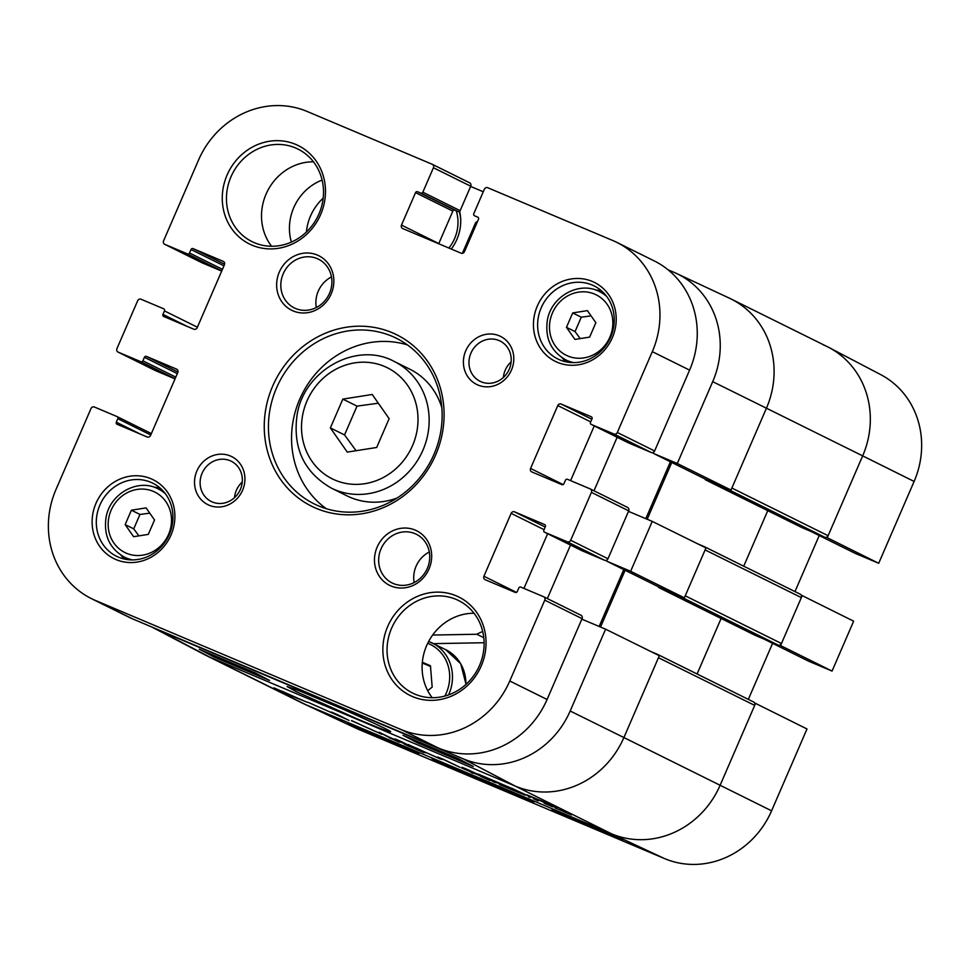 <?xml version="1.0" encoding="UTF-8"?>
<svg xmlns="http://www.w3.org/2000/svg" width="970" height="970" viewBox="0 0 970 970"><rect width="100%" height="100%" fill="white"/><g stroke="black" fill="none" stroke-linecap="round" stroke-linejoin="round"><path stroke-width="1.45" d="M423.817 752.611L415.73 749.167L422.811 751.92M416.566 749.398L420.349 750.913L416.409 749.386M416.494 749.373L418.943 750.271L416.53 749.289M415.014 748.828L404.296 744.196L414.966 748.755M409.776 746.682L405.921 744.887L409.934 746.342M423.538 752.502L422.811 752.162L423.672 752.296M423.72 752.32L421.914 751.556M564.213 811.745L566.638 812.678L564.249 811.672M563.728 811.672L571.451 814.897L563.812 811.49M562.685 811.138L554.949 807.889L562.758 811.126M399.252 742.183L397.348 741.213L399.288 742.111M389.2 737.673L398.561 741.662M398.476 741.856L389.443 737.624M489.959 780.547L480.768 776.412L489.983 780.498M492.796 781.59L495.233 782.523L492.833 781.505M524.964 795.133L511.542 789.398M512.827 790.198L524.988 795.085M529.487 797.255L528.65 796.867M511.445 789.616L512.9 790.15M511.093 789.374L501.538 785.457L511.081 789.35M499.877 784.694L501.538 785.457M499.417 784.475L501.551 785.421M544.995 803.548L544.134 803.16L544.995 803.548M545.467 803.839L552.815 806.846L545.492 803.778M533.33 798.613L538.144 800.868M538.132 800.893L536.277 800.02M535.779 799.85L533.464 798.637M398.597 741.577L399.882 742.135L398.597 741.577M470.899 772.314L473.081 773.357M472.851 773.223L471.093 772.314M557.01 807.78L526.855 794.842L551.869 805.161L533.827 797.861L557.035 808.119M511.59 788.295L498.907 782.935L510.014 788.44L503.915 785.858L478.21 774.06L511.59 788.295M443.448 759.558L440.028 758.904L415.633 747.809L425.794 752.878L419.695 750.295L408.2 744.608L437.555 757.667L437.603 757.024L441.629 758.601L460.071 767.355L443.52 759.401M408.237 744.536L408.976 744.827M437.555 757.667L438.21 757.194M306.678 701.989L285.629 693.683L273.928 687.875L307.272 702.316M351.649 720.613L381.853 734.314L351.419 720.686M348.642 720.177L307.89 702.244L340.773 716.745L331.352 712.041L337.281 714.538L349.042 720.419M461.478 767.949L461.95 767.282L465.818 768.81L496.567 782.766L461.478 767.949M511.917 788.295L531.087 797.34L511.917 788.295M388.57 736.885L403.859 743.42L394.996 738.91L401.095 741.492L410.771 746.318L387.588 736.654L379.052 732.18L388.57 736.885M410.771 746.318L410.152 745.978M771.587 810.811L623.904 737.552L658.46 657.709L754.696 705.384L720.14 785.227A87.021 80.389 116.4 0 1 611.512 833.788L515.276 786.112L209.69 657.066A87.021 80.389 116.4 0 1 205.604 655.199L301.84 702.874A87.021 80.389 116.4 0 0 305.914 704.741A87.021 80.389 116.4 0 1 303.367 703.602L356.524 728.458A85.675 79.164 -63.6 0 0 359.046 729.573L664.632 858.62A85.675 79.164 -63.6 0 0 771.587 810.811L807.004 728.967L755.557 703.395L720.14 785.227A87.021 80.389 116.4 0 1 611.512 833.788L305.914 704.741L209.69 657.066L515.276 786.112A87.021 80.389 -63.6 0 0 623.904 737.552A87.021 80.389 116.4 0 1 515.276 786.112L463.211 758.831L157.625 629.785A85.675 79.164 116.4 0 1 152.12 627.178A85.675 79.164 116.4 0 1 151.684 626.947M440.028 758.904L440.38 758.079M281.809 691.258L300.263 699.346L281.858 691.137M468.849 770.277L480.162 775.466L468.91 770.144M726.906 297.062A87.021 80.389 116.4 0 1 730.98 298.942L827.216 346.617A87.021 80.389 116.4 0 1 862.669 455.876L828.113 535.719L731.877 488.043L766.433 408.2A87.021 80.389 -63.6 0 0 729.464 298.202L676.296 273.358A85.675 79.164 116.4 0 1 712.707 381.659L677.29 463.502L731.016 490.032L766.433 408.2L712.707 381.659M730.095 489.644A2.716 2.51 116.4 0 1 728.482 489.559L824.718 537.234A2.716 2.51 -63.6 0 0 828.113 535.719M824.718 537.234L802.032 527.656A1.637 1.503 116.4 0 1 801.875 527.583M767.755 510.681L743.735 566.189M801.341 597.593L781.468 643.51L685.232 595.822L705.105 549.917L801.341 597.593A2.716 2.51 -63.6 0 0 800.104 594.125L704.123 546.571M683.45 597.435A2.716 2.51 116.4 0 1 681.849 597.35L778.073 645.026A2.716 2.51 -63.6 0 0 781.468 643.51M778.073 645.026L755.387 635.447A1.637 1.503 116.4 0 1 755.23 635.374M721.11 618.472L697.09 673.98M754.696 705.384A2.716 2.51 -63.6 0 0 753.46 701.916L657.478 654.362M697.733 543.855L703.868 546.449A2.716 2.51 116.4 0 1 704.996 547.444M651.088 651.646L657.223 654.229A2.716 2.51 116.4 0 1 658.351 655.223M600.539 627.044L625.116 570.263M658.303 586.704A1.637 1.503 -63.6 0 0 659.151 587.759L681.849 597.35M647.184 519.253L671.761 462.472M704.947 478.913A1.637 1.503 -63.6 0 0 705.796 479.98L728.482 489.559M730.98 298.942A87.021 80.389 116.4 0 1 766.433 408.2L862.669 455.876L827.252 537.72L878.699 563.291L855.297 553.409A2.17 2.013 116.4 0 1 855.103 553.312M389.14 418.664L376.675 447.473L347.284 452.105L330.37 427.916L342.846 399.106L372.225 394.475L389.14 418.664M154.533 519.981L148.301 534.385L133.605 536.701L125.154 524.612L131.386 510.208L146.082 507.892L154.533 519.981M595.859 322.707L589.627 337.111L574.931 339.427L566.468 327.339L572.7 312.934L587.396 310.618L595.859 322.707M397.057 498.034A70.701 65.317 116.4 0 1 347.017 495.876L331.352 488.116A70.701 65.317 -63.6 0 0 422.932 450.189A70.701 65.317 -63.6 0 0 394.135 361.41C356.475 340.955 303.901 370.322 297.087 414.905C292.588 447.946 304.01 472.354 331.352 488.116M394.135 361.41L409.801 369.17A70.701 65.317 116.4 0 1 441.823 407.679M378.336 403.217L357.008 406.127L342.846 399.106M357.008 406.127L344.544 434.936L330.37 427.916M344.544 434.936L356.087 450.711M149.768 513.154L139.959 514.452L131.386 510.208M139.959 514.452L133.727 528.856L125.154 524.612M133.727 528.856L138.904 535.864M591.082 315.88L581.285 317.178L572.7 312.934M581.285 317.178L575.052 331.582L566.468 327.339M575.052 331.582L580.218 338.591M407.424 344.908A92.453 85.421 -63.6 0 0 301.864 394.608A92.453 85.421 -63.6 0 0 326.272 508.692M543.77 596.817L580.824 615.162A2.716 2.51 116.4 0 1 582.061 618.642L547.08 699.479A87.021 80.389 116.4 0 1 438.44 748.04L132.854 618.993A87.021 80.389 116.4 0 1 128.767 617.126L91.471 598.648A87.021 80.389 116.4 0 1 56.03 489.389L91.01 408.54A2.716 2.51 116.4 0 1 94.405 407.024L117.091 416.603A1.637 1.503 116.4 0 1 117.831 418.688L116.315 422.18A1.637 1.503 -63.6 0 0 117.067 424.266L147.161 436.973A2.716 2.51 -63.6 0 0 150.556 435.457L177.765 372.589A2.716 2.51 -63.6 0 0 176.528 369.109L146.434 356.402A1.637 1.503 -63.6 0 0 144.397 357.312L142.881 360.804A1.637 1.503 116.4 0 1 140.844 361.713L118.158 352.134A2.716 2.51 116.4 0 1 116.921 348.666L137.655 300.761A2.716 2.51 116.4 0 1 141.05 299.245L163.736 308.824A1.637 1.503 116.4 0 1 164.476 310.909L162.96 314.401A1.637 1.503 -63.6 0 0 163.712 316.475L193.806 329.194A2.716 2.51 -63.6 0 0 197.201 327.666L224.41 264.798A2.716 2.51 -63.6 0 0 223.173 261.318L193.078 248.611A1.637 1.503 -63.6 0 0 191.041 249.52L189.526 253.012A1.637 1.503 116.4 0 1 187.489 253.922L164.803 244.343A2.716 2.51 116.4 0 1 163.566 240.875L198.547 160.038A87.021 80.389 116.4 0 1 307.187 111.477L432.196 164.269A2.716 2.51 116.4 0 1 433.432 167.737L422.847 192.193A1.637 1.503 116.4 0 1 420.81 193.103L417.573 191.733A1.637 1.503 -63.6 0 0 415.536 192.642L401.495 225.076A2.716 2.51 -63.6 0 0 402.732 228.556L461.077 253.182A2.716 2.51 -63.6 0 0 464.472 251.666L478.501 219.232A1.637 1.503 -63.6 0 0 477.761 217.147L474.524 215.776A1.637 1.503 116.4 0 1 473.784 213.691L484.357 189.247A2.716 2.51 116.4 0 1 487.752 187.731L612.773 240.524A87.021 80.389 116.4 0 1 616.847 242.391A87.021 80.389 116.4 0 1 652.301 351.649L617.32 432.487A2.716 2.51 116.4 0 1 613.925 434.002L591.239 424.423A1.637 1.503 116.4 0 1 590.487 422.338L592.003 418.846A1.637 1.503 -63.6 0 0 591.263 416.76L561.169 404.053A2.716 2.51 -63.6 0 0 557.774 405.569L530.566 468.449A2.716 2.51 -63.6 0 0 531.803 471.917L561.897 484.636A1.637 1.503 -63.6 0 0 563.934 483.715L565.449 480.223A1.637 1.503 116.4 0 1 567.486 479.313L590.172 488.892A2.716 2.51 116.4 0 1 591.409 492.372L570.675 540.278A2.716 2.51 116.4 0 1 567.28 541.793L544.594 532.215A1.637 1.503 116.4 0 1 543.855 530.129L545.358 526.637A1.637 1.503 -63.6 0 0 544.619 524.552L514.524 511.845A2.716 2.51 -63.6 0 0 511.129 513.36L483.921 576.241A2.716 2.51 -63.6 0 0 485.158 579.708L515.252 592.415A1.637 1.503 -63.6 0 0 517.289 591.506L518.804 588.014A1.637 1.503 116.4 0 1 520.841 587.105L543.527 596.683A2.716 2.51 116.4 0 1 544.764 600.163L509.771 681.001A87.021 80.389 116.4 0 1 401.143 729.561L95.557 600.515A87.021 80.389 116.4 0 1 91.471 598.648M175.036 378.882L155.455 370.613A2.716 2.51 116.4 0 1 155.2 370.491M221.681 271.091L202.1 262.821A2.716 2.51 116.4 0 1 201.845 262.7M432.45 164.391L469.492 182.748A2.716 2.51 116.4 0 1 470.729 186.216L460.144 210.672A1.637 1.503 116.4 0 1 458.107 211.581L454.869 210.211A1.637 1.503 -63.6 0 0 452.832 211.12L438.792 243.555A2.716 2.51 -63.6 0 0 438.719 243.749M616.847 242.391L654.156 260.869A87.021 80.389 116.4 0 1 689.597 370.128L654.617 450.965A2.716 2.51 116.4 0 1 651.222 452.481L628.536 442.902A1.637 1.503 116.4 0 1 628.378 442.829M594.258 425.927L570.59 480.635M590.415 489.025L627.469 507.383A2.716 2.51 116.4 0 1 628.705 510.85L607.972 558.756A2.716 2.51 116.4 0 1 604.577 560.272L581.891 550.693A1.637 1.503 116.4 0 1 581.733 550.62M547.613 533.718L523.945 588.414M511.117 361.858A22.48 20.77 -63.6 0 0 503.382 377.475M499.016 340.531A22.48 20.77 116.4 0 1 500.071 341.016A22.48 20.77 116.4 0 1 508.704 370.382A22.48 20.77 116.4 0 1 480.101 381.307A22.48 20.77 116.4 0 1 471.202 352.51A22.48 20.77 116.4 0 1 499.016 340.531M242.245 482.041A22.48 20.77 -63.6 0 0 234.51 497.658M230.145 460.714A22.48 20.77 116.4 0 1 231.2 461.199A22.48 20.77 116.4 0 1 239.833 490.565A22.48 20.77 116.4 0 1 211.242 501.49A22.48 20.77 116.4 0 1 202.342 472.693A22.48 20.77 116.4 0 1 230.145 460.714M499.247 335.802A26.833 24.796 -63.6 0 0 463.49 364.38A26.833 24.796 -63.6 0 0 503.054 381.089A26.833 24.796 -63.6 0 0 499.247 335.802M230.387 455.985A26.833 24.796 -63.6 0 0 194.618 484.563A26.833 24.796 -63.6 0 0 234.182 501.272A26.833 24.796 -63.6 0 0 230.387 455.985M592.318 281.458A44.05 40.704 -63.6 0 0 533.597 328.369A44.05 40.704 -63.6 0 0 598.563 355.808A44.05 40.704 -63.6 0 0 592.318 281.458M415.172 530.093A30.458 28.142 -63.6 0 0 374.578 562.527A30.458 28.142 -63.6 0 0 419.489 581.491A30.458 28.142 -63.6 0 0 415.172 530.093M295.68 144.384A54.926 50.755 -63.6 0 0 222.457 202.888A54.926 50.755 -63.6 0 0 303.464 237.092A54.926 50.755 -63.6 0 0 295.68 144.384M150.993 478.731A44.05 40.704 -63.6 0 0 92.271 525.643A44.05 40.704 -63.6 0 0 157.237 553.082A44.05 40.704 -63.6 0 0 150.993 478.731M317.336 255.049A30.458 28.142 -63.6 0 0 276.741 287.484A30.458 28.142 -63.6 0 0 321.652 306.447A30.458 28.142 -63.6 0 0 317.336 255.049M456.264 595.847A54.926 50.755 -63.6 0 0 383.053 654.338A54.926 50.755 -63.6 0 0 464.048 688.542A54.926 50.755 -63.6 0 0 456.264 595.847M392.171 332.686A95.715 88.44 -63.6 0 0 264.592 434.633A95.715 88.44 -63.6 0 0 405.727 494.227A95.715 88.44 -63.6 0 0 392.171 332.686M601.388 290.757A40.788 37.684 -63.6 0 0 595.725 290.042M562.151 357.797A40.788 37.684 -63.6 0 0 566.165 361.871M313.443 161.796A51.665 47.736 -63.6 0 0 267.271 191.526A51.665 47.736 -63.6 0 0 271.588 246.259M295.498 147.937A51.665 47.736 116.4 0 1 297.923 149.053A51.665 47.736 116.4 0 1 317.76 216.54A51.665 47.736 116.4 0 1 252.042 241.639A51.665 47.736 116.4 0 1 231.587 175.449A51.665 47.736 116.4 0 1 295.498 147.937M474.027 613.258A51.665 47.736 -63.6 0 0 427.867 642.977A51.665 47.736 -63.6 0 0 432.183 697.709M456.094 599.387A51.665 47.736 116.4 0 1 458.519 600.503A51.665 47.736 116.4 0 1 478.355 667.99A51.665 47.736 116.4 0 1 412.638 693.089A51.665 47.736 116.4 0 1 392.183 626.911A51.665 47.736 116.4 0 1 456.094 599.387M429.31 551.991A27.196 25.123 -63.6 0 0 414.154 582.57M415.002 533.645A27.196 25.123 116.4 0 1 416.275 534.227A27.196 25.123 116.4 0 1 426.715 569.742A27.196 25.123 116.4 0 1 392.122 582.958A27.196 25.123 116.4 0 1 381.355 548.123A27.196 25.123 116.4 0 1 415.002 533.645M331.473 276.947A27.196 25.123 -63.6 0 0 316.317 307.526M317.166 258.602A27.196 25.123 116.4 0 1 318.439 259.184A27.196 25.123 116.4 0 1 328.878 294.71A27.196 25.123 116.4 0 1 294.286 307.914A27.196 25.123 116.4 0 1 283.519 273.079A27.196 25.123 116.4 0 1 317.166 258.602M391.989 336.238A92.453 85.421 116.4 0 1 396.33 338.227A92.453 85.421 116.4 0 1 431.82 458.992A92.453 85.421 116.4 0 1 314.231 503.915A92.453 85.421 116.4 0 1 277.626 385.478A92.453 85.421 116.4 0 1 391.989 336.238M592.136 285.01A40.788 37.684 116.4 0 1 594.052 285.883A40.788 37.684 116.4 0 1 609.706 339.161A40.788 37.684 116.4 0 1 557.835 358.985A40.788 37.684 116.4 0 1 541.684 306.726A40.788 37.684 116.4 0 1 592.136 285.01M160.074 488.031A40.788 37.684 -63.6 0 0 154.4 487.316M120.826 555.07A40.788 37.684 -63.6 0 0 124.839 559.144M150.811 482.284A40.788 37.684 116.4 0 1 152.726 483.157A40.788 37.684 116.4 0 1 168.392 536.434A40.788 37.684 116.4 0 1 116.509 556.259A40.788 37.684 116.4 0 1 100.359 504A40.788 37.684 116.4 0 1 150.811 482.284M432.656 635.047L476.828 634.247L483.775 637.69M484.103 642.734L433.566 643.644M459.647 211.339A43.505 40.194 116.4 0 1 451.28 249.047M323.18 198.171A48.949 45.226 -63.6 0 0 306.423 231.975M422.35 662.292L430.45 665.723L432.171 687.099L427.697 690.701M570.178 711.01L623.904 737.552L659.321 655.708L605.595 629.178L570.178 711.01A85.675 79.164 116.4 0 1 463.211 758.831M605.595 629.178L582.194 619.296A2.17 2.013 -63.6 0 0 581.83 619.175M547.347 598.575L570.505 545.055M606.214 560.357A2.17 2.013 -63.6 0 0 607.244 561.4L630.645 571.281L684.371 597.823L705.966 547.917L652.24 521.387L630.645 571.281M652.24 521.387L628.839 511.505A2.17 2.013 -63.6 0 0 628.463 511.384M593.992 490.784L617.15 437.264M652.859 452.566A2.17 2.013 -63.6 0 0 653.889 453.62L677.29 463.502M668.087 269.83L673.786 272.243A85.675 79.164 116.4 0 1 676.296 273.358M462.363 253.34L475.47 223.052A2.17 2.013 116.4 0 1 477.446 221.681M470.632 186.446L483.266 191.781M476.828 634.247A48.949 45.226 116.4 0 1 482.708 631.531M291.388 242.088A48.949 45.226 116.4 0 1 322.113 180.081M731.016 490.032L706.475 479.677A2.17 2.013 116.4 0 1 706.281 479.568M670.403 461.805L645.802 518.659M684.371 597.823L659.83 587.456A2.17 2.013 116.4 0 1 659.636 587.359M623.759 569.596L599.157 626.45M152.12 627.178L204.1 654.423A87.021 80.389 -63.6 0 0 209.69 657.066L157.625 629.785M430.51 666.475L422.277 663.007M254.807 672.695L269.575 680.431L214.006 656.969L199.238 649.233L254.807 672.695M214.006 656.969L214.564 655.696M458.531 758.722L473.299 766.47L417.73 742.996L402.962 735.26L458.531 758.722M417.73 742.996L418.288 741.735M358.003 719.243C383.514 729.925 388.667 731.683 390.595 731.744C391.783 731.404 375.717 723.802 342.41 708.949L300.651 691.307L287.108 686.554L296.214 691.622L358.003 719.243M567.086 816.57L552.015 809.526L622.643 840.032L567.086 816.57L567.329 816M363.35 730.543L348.291 723.499L418.919 754.005L363.35 730.543L363.604 729.973M463.672 771.587L432.026 758.746L479.677 779.989L533.73 802.348L463.672 771.587M664.632 858.62L611.512 833.788L305.914 704.741L359.046 729.573M826.319 537.319L827.252 537.72M823.13 344.75A87.021 80.389 116.4 0 1 828.719 347.381A87.021 80.389 116.4 0 1 862.669 455.876L914.116 481.447A85.675 79.164 -63.6 0 0 880.699 374.626L828.719 347.381M755.557 703.395L754.624 702.995M779.674 645.111L832.054 671.082L853.648 621.176L802.202 595.604L780.607 645.499M802.202 595.604L801.269 595.204M819.226 535.537L794.976 591.579M832.054 671.082L808.653 661.201A2.17 2.013 116.4 0 1 808.459 661.103M772.581 643.328L748.331 699.37M878.699 563.291L914.116 481.447M659.151 587.759L755.387 635.447M705.796 479.98L802.032 527.656M412.541 445.582A61.995 57.279 116.4 0 1 312.049 461.405A61.995 57.279 116.4 0 1 354.68 362.877A61.995 57.279 116.4 0 1 412.541 445.582M168.55 534.421A33.72 31.149 116.4 0 1 113.89 543.03A33.72 31.149 116.4 0 1 137.085 489.438A33.72 31.149 116.4 0 1 168.55 534.421M609.875 337.148A33.72 31.149 116.4 0 1 555.216 345.757A33.72 31.149 116.4 0 1 578.411 292.164A33.72 31.149 116.4 0 1 609.875 337.148M165.324 493.681A38.072 35.175 -63.6 0 0 158.231 488.916C138.067 477.919 109.695 493.669 106.009 517.737C103.596 535.561 109.743 548.693 124.427 557.144A38.072 35.175 -63.6 0 0 132.514 559.908M606.65 296.408A38.072 35.175 -63.6 0 0 599.557 291.643C579.381 280.645 551.008 296.396 547.322 320.464C544.922 338.287 551.057 351.419 565.752 359.87A38.072 35.175 -63.6 0 0 573.84 362.634M132.854 618.993L95.557 600.515M117.164 416.639L151.368 433.59L117.237 416.688M150.75 434.996L117.831 418.688M140.517 434.172L116.315 422.18M177.946 372.019L146.434 356.402M177.316 373.62L144.397 357.312M175.8 377.112L142.881 360.804M175.121 378.7L140.844 361.713M155.455 370.613L118.158 352.134M197.395 327.217L164.476 310.909M187.161 326.381L162.96 314.401M224.591 264.228L193.078 248.611M223.961 265.829L191.041 249.52M222.445 269.333L189.526 253.012M221.766 270.909L187.489 253.922M202.1 262.821L164.803 244.343M470.729 186.216L433.432 167.737M460.144 210.672L422.847 192.193M458.107 211.581L420.81 193.103M454.869 210.211L417.573 191.733M452.832 211.12L415.536 192.642M438.792 243.555L401.495 225.076M689.597 370.128L652.301 351.649M654.617 450.965L617.32 432.487M651.222 452.481L613.925 434.002M628.536 442.902L591.239 424.423M591.833 419.246L561.169 404.053M590.694 421.877L557.774 405.569M563.121 484.576L530.566 468.449M628.705 510.85L591.409 492.372M607.972 558.756L570.675 540.278M604.577 560.272L567.28 541.793M581.891 550.693L544.594 532.215M545.188 527.037L514.524 511.845M544.049 529.668L511.129 513.36M516.476 592.367L483.921 576.241M582.061 618.642L544.764 600.163M547.08 699.479L509.771 681.001M438.44 748.04L401.143 729.561M427.697 643.328A38.618 35.672 116.4 0 1 428.752 643.753A38.618 35.672 116.4 0 1 444.854 696.06M456.264 210.793A38.618 35.672 116.4 0 1 448.892 248.041M448.589 694.896A40.788 37.684 -63.6 0 0 432.28 643.001A40.788 37.684 -63.6 0 0 430.365 642.128M428.655 641.449L445.703 649.657A40.788 37.684 116.4 0 1 465.903 684.468M460.714 220.19A40.788 37.684 -63.6 0 0 459.295 211.545M706.475 479.677L653.889 453.62M659.83 587.456L607.244 561.4M476.609 223.609L475.47 223.052M810.774 531.342L855.297 553.409M764.13 639.133L808.653 661.201M438.234 757.206L437.967 757.825M800.226 594.186L704.002 546.498M753.581 701.977L657.357 654.289M659.079 587.735L755.315 635.411M705.723 479.944L801.96 527.619M124.427 557.144L129.847 559.823M158.231 488.916L163.651 491.596M565.752 359.87L571.16 362.55M599.557 291.643L604.965 294.322M155.333 370.552L118.025 352.074M201.978 262.773L164.67 244.282M469.625 182.809L432.329 164.318M628.451 442.866L591.154 424.387M627.59 507.431L590.293 488.953M581.818 550.657L544.509 532.178M580.945 615.222L543.649 596.744M445.703 649.657L460.701 663.722L466.036 684.347M706.378 479.629L653.792 453.572M659.733 587.42L607.147 561.363M810.726 531.33L855.201 553.361M764.081 639.109L808.556 661.152"/></g></svg>
